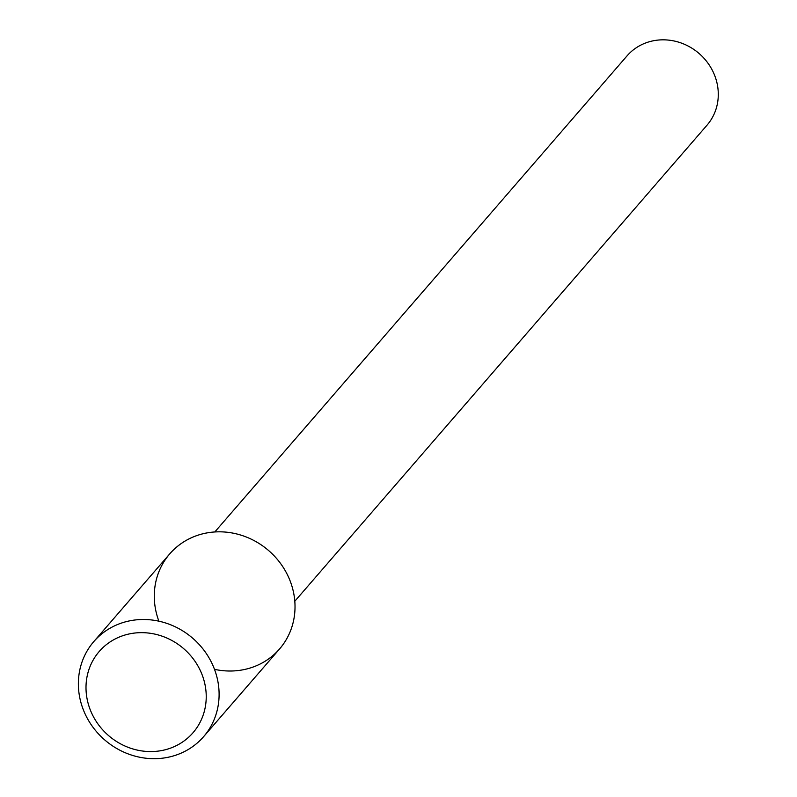 <?xml version="1.0" encoding="UTF-8"?>
<svg xmlns="http://www.w3.org/2000/svg" width="797" height="797" viewBox="0 0 797 797"><rect width="100%" height="100%" fill="white"/><g stroke="black" fill="none" stroke-linecap="round" stroke-linejoin="round"><path stroke-width="1.2" d="M214.503 669.331A72.627 67.247 -139.1 0 0 295 604.993A72.627 67.247 -139.1 0 0 211.056 532.306A72.627 67.247 -139.1 0 0 158.892 621.182M294.8 601.247L707.029 125.169A52.921 48.996 -139.1 0 0 699.099 53.499A52.921 48.996 -139.1 0 0 627.03 55.89L214.801 531.968M203.643 736.627L279.558 648.967A72.627 67.247 -139.1 0 0 268.669 550.588A72.627 67.247 -139.1 0 0 169.741 553.875L93.837 641.545A72.627 67.247 -139.1 0 0 84.093 711.651A72.627 67.247 -139.1 0 0 203.643 736.627A72.627 67.247 -139.1 0 0 192.754 638.258A72.627 67.247 -139.1 0 0 93.837 641.545M90.898 711.392A62.046 57.444 -139.1 0 0 194.309 731.188A62.046 57.444 -139.1 0 0 153.154 633.764A62.046 57.444 -139.1 0 0 90.898 711.392"/></g></svg>
